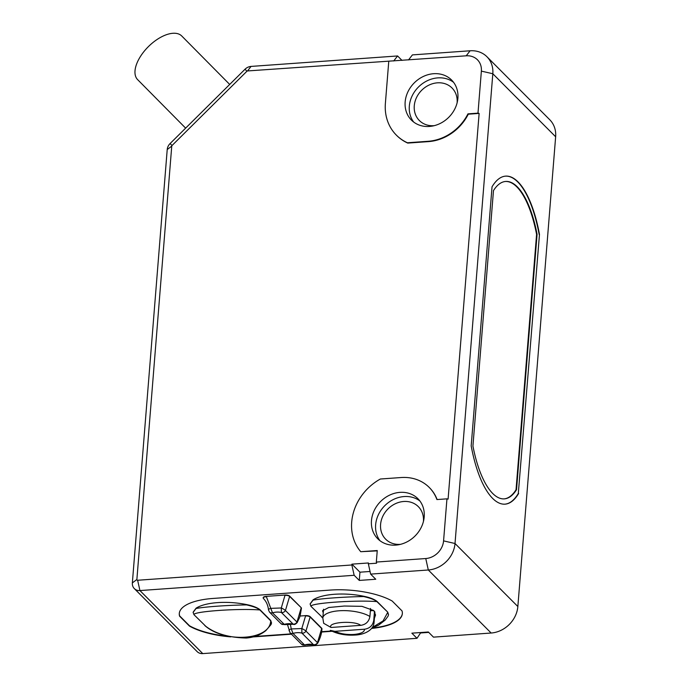 <?xml version="1.0" encoding="UTF-8"?>
<svg xmlns="http://www.w3.org/2000/svg" width="688" height="688" viewBox="0 0 688 688"><rect width="100%" height="100%" fill="white"/><g stroke="black" fill="none" stroke-linecap="round" stroke-linejoin="round"><path stroke-width="1.03" d="M136.878 579.494L171.751 146.114L167.218 149.537L154.361 309.308L132.354 582.917L136.878 579.494A0.886 0.765 -44.9 0 0 137.634 580.259L351.86 564.977L351.929 564.151L368.407 562.973L368.347 563.799L376.585 563.214L376.327 562.062L425.769 558.536A17.733 15.231 -44.9 0 0 443.571 540.88L446.951 498.843L436.923 499.565A44.333 38.072 -44.9 0 0 429.235 487.439A44.333 38.072 -44.9 0 0 401.156 477.532L380.369 479.011A49.648 42.647 -44.9 0 0 351.697 522.029A49.648 42.647 -44.9 0 0 360.753 551.707L377.23 550.873M371.468 520.618A28.371 24.364 135.1 0 1 389.666 495.111A28.371 24.364 135.1 0 1 417.926 498.705A28.371 24.364 135.1 0 1 424.204 516.86A28.371 24.364 135.1 0 1 406.006 542.368A28.371 24.364 135.1 0 1 377.746 538.773A28.371 24.364 135.1 0 1 371.468 520.618M379.974 540.716A28.371 24.364 135.1 0 1 375.639 524.798A28.371 24.364 135.1 0 1 392.323 500.056A28.371 24.364 135.1 0 1 419.869 500.95M405.155 101.962A28.371 24.364 135.1 0 1 423.352 76.454A28.371 24.364 135.1 0 1 451.612 80.049A28.371 24.364 135.1 0 1 457.89 98.195A28.371 24.364 135.1 0 1 439.692 123.702A28.371 24.364 135.1 0 1 411.433 120.108A28.371 24.364 135.1 0 1 405.155 101.962M413.66 122.051A28.371 24.364 135.1 0 1 409.326 106.141A28.371 24.364 135.1 0 1 426.01 81.39A28.371 24.364 135.1 0 1 453.547 82.285M400.562 544.328A23.048 19.797 135.1 0 1 385.684 539.194A23.048 19.797 135.1 0 1 380.584 524.445A23.048 19.797 135.1 0 1 395.368 503.719A23.048 19.797 135.1 0 1 418.33 506.643A23.048 19.797 135.1 0 1 423.43 521.392A23.048 19.797 135.1 0 1 423.412 521.547M493.477 190.593A79.791 28.982 -94.1 0 1 505.689 181.451A79.791 28.982 -94.1 0 1 517.333 186.869A79.791 28.982 -94.1 0 1 537.079 234.324L516.525 489.736A79.791 28.982 -94.1 0 1 504.321 498.869A79.791 28.982 -94.1 0 1 472.931 446.005L493.477 190.593M505.439 181.477A79.791 28.982 -94.1 0 1 516.843 186.912A79.791 28.982 -94.1 0 1 536.588 234.359L537.079 234.324M434.248 125.663A23.048 19.797 135.1 0 1 419.362 120.529A23.048 19.797 135.1 0 1 414.271 105.789A23.048 19.797 135.1 0 1 429.054 85.063A23.048 19.797 135.1 0 1 452.016 87.978A23.048 19.797 135.1 0 1 457.116 102.727A23.048 19.797 135.1 0 1 457.099 102.882M374.401 618.237L375.545 615.029L373.799 610.574L361.991 606.343L344.31 606.033L328.778 607.495L322.526 610.763L323.248 612.802M137.652 79.662A31.029 15.893 -44.7 0 1 137.634 79.645A31.029 15.893 -44.7 0 1 148.488 46.535A31.029 15.893 -44.7 0 1 181.718 35.965A31.029 15.893 -44.7 0 1 181.735 35.982A31.029 15.893 -44.7 0 1 181.761 36M323.687 623.302L331.014 627.473L360.727 625.349C365.878 624.575 368.94 621.625 369.912 616.5L370.557 608.433M132.354 582.917A8.867 7.611 -44.9 0 0 134.315 588.593A8.867 7.611 -44.9 0 0 139.931 590.571L202.762 653.6A8.867 7.611 135.1 0 1 197.146 651.622L134.315 588.593M332.098 631.283L321.563 632.031M291.48 634.181L253.038 636.925M230.695 636.873A53.2 19.204 4.6 0 1 189.458 626.089L179.602 616.207A53.2 19.204 4.6 0 1 179.293 613.472A53.2 19.204 4.6 0 1 213.082 598.44L330.085 590.089A53.2 19.204 4.6 0 1 392.186 601.037L402.033 610.918A53.2 19.204 4.6 0 1 402.342 613.653A53.2 19.204 4.6 0 1 371.546 628.428M202.762 653.6L416.988 638.309L411.863 633.166L428.34 631.988L433.466 637.14L491.146 633.02L428.306 569.991L370.634 574.11L375.76 579.253L359.282 580.431L354.157 575.288L139.931 590.571L137.634 580.259M167.218 149.537A8.867 7.611 135.1 0 1 170.099 143.543L172.034 145.512A0.886 0.765 -44.9 0 0 171.751 146.114M429.389 487.603A44.333 38.072 135.1 0 1 429.553 487.766A44.333 38.072 135.1 0 1 437.121 499.548M446.951 498.843L448.094 499.11L479.132 113.408L468.279 114.191A44.333 38.072 135.1 0 1 428.529 141.608L407.752 143.087A49.648 42.647 135.1 0 1 396.684 135.45A49.648 42.647 135.1 0 1 396.52 135.295M388.763 61.335L385.383 103.372A49.648 42.647 -44.9 0 0 396.365 135.132A49.648 42.647 -44.9 0 0 407.425 142.769L428.203 141.281A44.333 38.072 -44.9 0 0 467.952 113.864L477.988 113.15L481.368 71.122A17.733 15.231 -44.9 0 0 466.215 55.814L247.551 70.941A0.886 0.765 -44.9 0 0 246.949 71.225L172.034 145.512M416.988 638.309L420.54 632.969L428.727 632.384M228.459 636.34A53.2 19.204 4.6 0 1 189.484 625.753L189.458 626.089M254.637 636.477L291.179 633.872M321.614 631.704L331.513 630.999M402.351 613.49A53.2 19.204 4.6 0 1 371.838 628.075L378.572 625.203L385.108 620.129L388.015 616.25L388.514 614.745L387.688 612.458L383.07 620.929L372.225 627.499M179.602 616.207L179.628 615.872A53.2 19.204 4.6 0 1 179.31 613.3M189.484 625.753L179.628 615.872M351.86 564.977L354.157 575.288M351.929 564.151L359.944 572.192L359.282 580.431M359.944 572.192L370.049 571.47M368.347 563.799L370.634 574.11M425.769 558.536L428.306 569.991A26.6 22.842 -44.9 0 0 455.017 543.503L517.849 606.532A26.6 22.842 135.1 0 1 491.146 633.02M393.708 60.983L397.578 55.96L251.034 66.418A8.867 7.611 -44.9 0 0 245.014 69.247L170.099 143.543M477.988 113.15L479.132 113.408M517.849 606.532L555.646 136.774L492.814 73.745L455.017 543.503L443.571 540.88M376.327 562.062L377.256 550.529L360.753 551.707M299.968 616.027L305.584 615.622A3.543 1.281 4.6 0 1 310.168 616.672L321.709 628.247A3.543 1.281 4.6 0 1 321.941 628.772A3.543 1.281 4.6 0 1 321.898 628.935M310.142 603.858L313.083 599.833A40.781 14.723 4.6 0 1 363.617 596.229C369.525 597.408 373.945 599.093 376.895 601.278L387.714 612.131L388.522 614.59M263.134 597.76L263.255 598.302C262.962 597.416 264.003 596.883 266.376 596.702L272.482 612.819A3.543 3.044 135.1 0 1 269.524 612.148L268.501 609.964C268.019 605.268 266.273 601.381 263.255 598.302M263.28 597.975C262.988 597.089 264.029 596.556 266.402 596.376L285.064 595.043A3.543 1.281 4.6 0 1 289.648 596.092L301.189 607.667A3.543 1.281 4.6 0 1 301.43 608.192A3.543 1.281 4.6 0 1 301.387 608.355M193.139 612.191L196.089 608.183A40.781 14.723 4.6 0 1 246.622 604.58C252.522 605.758 256.951 607.444 259.892 609.628L270.711 620.481L271.519 622.932M518.64 493.451A85.114 30.917 -94.1 0 1 505.026 504.158A85.114 30.917 -94.1 0 1 471.185 445.858L492.032 186.826A85.114 30.917 -94.1 0 1 505.637 176.128A85.114 30.917 -94.1 0 1 539.478 234.419L518.305 493.477A85.114 30.917 -94.1 0 1 504.863 504.166M401.998 60.398L397.578 55.96M481.368 71.122L492.814 73.745A26.6 22.842 -44.9 0 0 486.932 56.734A26.6 22.842 -44.9 0 0 470.085 50.783L412.404 54.902L408.534 59.925M322.844 617.858L310.95 606.309C310.03 603.135 355.404 599.893 376.869 601.604L387.714 612.131M376.895 601.278L376.869 601.604C374.805 599.781 370.376 598.096 363.591 596.556C344.912 596.814 321.141 598.508 313.057 600.16L313.083 599.833M310.95 606.309L310.125 604.021L313.057 600.16M321.769 617.162L322.835 617.97M301.43 608.192L301.396 608.519A3.543 1.281 -175.4 0 0 301.163 608.003L296.967 622.072A3.543 0.585 28.7 0 1 297.225 622.545C295.591 624.274 294.283 624.859 293.329 624.291L281.392 612.492L281.297 607.977L285.064 595.043M259.892 609.628L259.866 609.955C257.802 608.132 253.373 606.446 246.596 604.907C227.909 605.165 204.138 606.859 196.054 608.51L193.122 612.372L193.947 614.659C193.027 611.486 238.401 608.244 259.866 609.955L270.685 620.808L271.511 623.096L271.02 624.592L265.869 630.595C260.554 634.895 254.044 637.372 246.33 638.034C228.958 637.63 215.447 633.725 205.798 626.295L193.947 614.659M518.305 493.477L539.478 234.419M505.474 176.137A85.114 30.917 -94.1 0 1 539.151 234.445M486.932 56.734L549.764 119.755A26.6 22.842 135.1 0 1 555.646 136.774M289.252 631.008C288.693 630.182 289.364 629.494 291.265 628.944L293.002 633.399A3.543 3.044 135.1 0 1 290.035 632.736L287.326 624.05M290.035 632.736L301.576 644.312A3.543 3.044 135.1 0 0 304.543 644.974A19.238 16.521 135.1 0 1 313.444 644.647L301.903 633.072A19.238 16.521 -44.9 0 0 293.002 633.399L304.543 644.974L313.444 644.647A3.543 3.044 -44.9 0 0 317.486 642.652A3.543 0.585 28.7 0 1 317.744 643.125C320.35 637.948 321.743 633.27 321.915 629.099A3.543 1.281 -175.4 0 0 321.683 628.583L321.709 628.247M310.168 616.672L310.133 617.007A3.543 1.281 -175.4 0 0 305.558 615.949L301.808 628.557A3.543 0.585 28.7 0 1 305.945 631.077L310.133 617.007L321.683 628.583L317.486 642.652L305.945 631.077A3.543 3.044 -44.9 0 1 301.903 633.072L301.808 628.557L291.265 628.944L290.267 623.896M268.741 610.428C268.174 609.602 268.845 608.914 270.754 608.364L281.297 607.977A3.543 0.585 28.7 0 1 285.425 610.497L289.622 596.427L301.189 607.667M281.065 623.732A3.543 3.044 135.1 0 0 284.024 624.394A19.238 16.521 135.1 0 1 292.933 624.068A3.543 3.044 -44.9 0 0 296.967 622.072L285.425 610.497A3.543 3.044 -44.9 0 1 281.392 612.492A19.238 16.521 -44.9 0 0 272.482 612.819L284.557 624.635L281.065 623.732L269.524 612.148M270.711 620.481L270.685 620.808C270.298 640.227 224.907 643.461 204.766 625.512M516.525 489.736L516.034 489.77A79.791 28.982 -94.1 0 1 504.072 498.886M516.034 489.77L536.588 234.359M374.478 611.365L373.756 620.361C372.793 625.478 369.731 628.428 364.571 629.21L334.867 631.335L330.343 630.354C337.481 634.052 345.763 635.617 355.18 635.05C362.929 634.775 373.696 630.956 374.083 622.158A25.714 9.279 -175.4 0 0 373.756 620.361M370.368 610.772L373.756 610.531M369.912 616.5A25.714 9.279 -175.4 0 0 341.489 610.652A25.714 9.279 -175.4 0 0 322.827 618.039L323.541 609.207M246.949 71.225L245.014 69.247M251.034 66.418L247.551 70.941M289.648 596.092L289.622 596.427A3.543 1.281 -175.4 0 0 285.038 595.369M470.085 50.783L466.215 55.814M334.867 631.335C340.276 633.786 346.623 634.826 353.881 634.448C360.882 633.811 364.442 632.066 364.571 629.21M331.014 627.473C326.869 622.176 354.466 620.206 360.727 625.349M137.634 79.645L185.631 128.131M301.396 608.519C299.564 619.664 299.916 616.173 297.225 622.545M293.329 624.291L284.557 624.635M301.576 644.312L305.076 645.215M317.744 643.125C316.11 644.862 314.803 645.439 313.84 644.871M181.735 35.982L229.697 84.435M374.083 622.158L374.9 612.019M322.827 618.039L323.678 623.311"/></g></svg>
